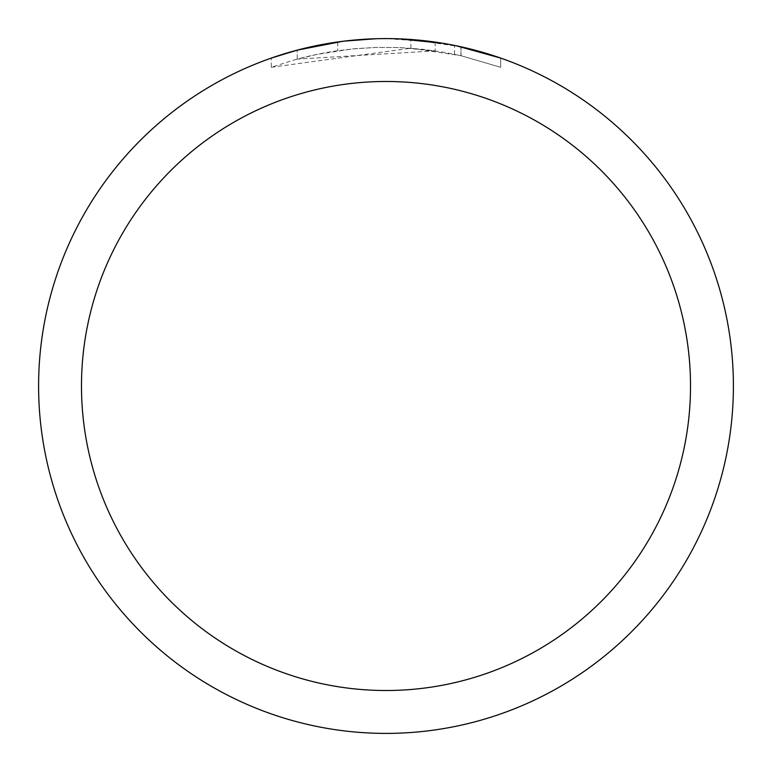 <?xml version="1.0" encoding="UTF-8"?>
<svg xmlns="http://www.w3.org/2000/svg" width="772" height="772" viewBox="0 0 772 772"><rect width="100%" height="100%" fill="white"/><g stroke="black" fill="none" stroke-linecap="round" stroke-linejoin="round"><path stroke-width="0.58" stroke-dasharray="3.86 2.9" d="M399.423 38.861L377.653 38.697L352.659 40.202L327.83 43.502L311.444 46.696L287.194 52.95L271.31 58.074L271.31 67.289L293.929 60.033L317.012 54.387L352.225 48.974L375.935 47.439L399.684 47.565L435.157 50.875L435.157 42.093L386 38.6L393.662 38.687M399.056 38.841L433.546 41.871M363.853 39.304L386 38.61A347.4 347.4 0 0 1 733.4 386A347.4 347.4 0 0 1 386 733.4A347.4 347.4 0 0 1 38.6 386A347.4 347.4 0 0 1 386 38.6L410.887 39.488L461.087 46.812L443.07 43.319M435.157 50.875L297.21 59.126A338.715 338.715 0 0 1 337.76 50.74L355.844 48.626L375.839 47.439L399.423 47.555L423.085 49.321L443.07 52.129L461.087 55.709L500.671 67.299L500.7 58.083L456.387 45.809M357.706 39.758L337.76 41.968L337.76 50.74L337.76 41.968A347.4 347.4 0 0 0 297.21 50.141L305.065 48.163M344.283 41.119L342.469 41.341M271.339 67.289L410.887 48.202L460.932 55.681L500.671 67.299L500.7 58.083M454.573 54.301L454.573 45.432M297.21 59.126L297.21 50.141L297.21 59.126M460.932 55.681L460.932 46.774L460.932 55.681M410.887 48.202L410.887 39.488M324.529 44.081L327.878 43.493M337.76 41.968L348.104 40.675M354.782 40.009L356.066 39.893M358.459 39.69L362.164 39.42M368.707 39.034L378.183 38.687M386 38.61A347.39 347.39 0 0 1 733.39 386A347.39 347.39 0 0 1 386 733.39A347.4 347.4 0 0 1 38.6 386A347.4 347.4 0 0 1 386 38.6A347.4 347.4 0 0 1 733.4 386A347.4 347.4 0 0 1 386 733.4A347.39 347.39 0 0 1 38.61 386A347.39 347.39 0 0 1 386 38.61L375.839 38.745M461.087 46.812L461.087 55.709"/><path stroke-width="1.16" d="M393.662 38.687L399.056 38.841M433.546 41.871L435.157 42.093M386 38.6A347.4 347.4 0 0 1 733.4 386A347.4 347.4 0 0 1 386 733.4A347.4 347.4 0 0 1 38.6 386A347.4 347.4 0 0 1 386 38.6L378.183 38.687M456.387 45.809L500.7 58.083M443.07 43.319L399.423 38.861M386 81.485A304.515 304.515 0 0 1 690.515 386A304.515 304.515 0 0 1 386 690.515A304.515 304.515 0 0 1 81.485 386A304.515 304.515 0 0 1 386 81.485M342.469 41.341L297.21 50.141L271.339 58.074M357.706 39.758L363.853 39.304M305.065 48.163L324.529 44.081M327.878 43.493L337.76 41.968M348.104 40.675L354.782 40.009M356.066 39.893L358.459 39.69M362.164 39.42L368.707 39.034M375.839 38.745L344.283 41.119"/></g></svg>
